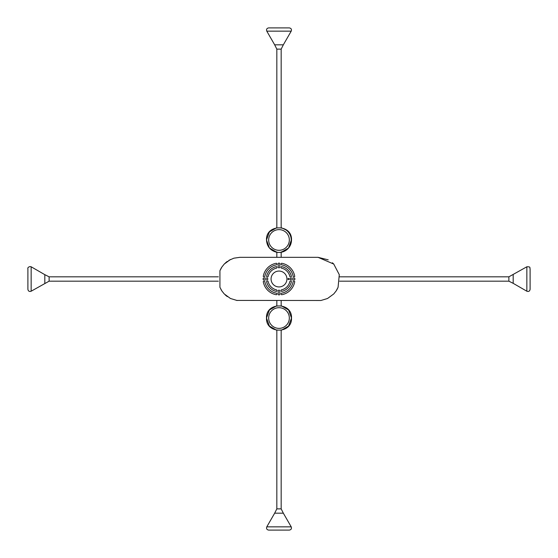 <?xml version="1.0" encoding="UTF-8"?>
<svg xmlns="http://www.w3.org/2000/svg" width="558" height="558" viewBox="0 0 558 558"><rect width="100%" height="100%" fill="white"/><g stroke="black" fill="none" stroke-linecap="round" stroke-linejoin="round"><path stroke-width="0.84" d="M44.814 283.338L44.814 274.662L49.125 276.831L49.125 281.169L31.15 291.213C29.358 291.827 28.27 291.199 27.9 289.337L27.9 268.663C27.286 267.826 29.365 266.068 31.15 266.787L31.15 291.213M276.831 49.125L274.662 44.814L283.338 44.814L281.169 49.125L276.831 49.125L276.831 227.65L269.423 231.926L266.494 239.968L269.423 248.003L276.831 252.279L276.831 257.315M291.499 239.57L288.577 248.003L281.169 252.279L281.169 257.315M339.613 281.169L508.875 281.169L508.875 276.831L526.85 266.787C531.418 266.64 529.333 268.028 530.1 268.663L530.1 289.337C529.73 291.199 528.642 291.827 526.85 291.213L526.85 266.787M508.875 281.169L513.186 283.338L513.186 274.662M276.831 300.685L276.831 305.721L269.423 309.997L266.494 318.032C265.72 301.899 292.28 301.899 291.506 318.032C292.28 334.172 265.72 334.172 266.494 318.032L269.423 326.074L276.831 330.35L276.831 508.875L274.662 513.186L283.338 513.186L291.213 526.85C291.827 528.642 291.199 529.73 289.337 530.1L268.663 530.1C266.801 529.73 266.173 528.642 266.787 526.85L291.213 526.85M281.169 300.685L281.169 305.721L288.577 309.997L291.506 318.032L288.577 326.074L281.169 330.35L281.169 508.875L283.338 513.186M279 27.9L289.337 27.9C291.199 28.27 291.827 29.358 291.213 31.15L266.787 31.15C266.173 29.358 266.801 28.27 268.663 27.9L279 27.9M328.209 259.847L318.032 257.315L239.968 257.315L233.893 258.18L228.878 260.356M227.301 261.395L225.746 262.63M225.746 295.37L227.301 296.605M333.747 293.947L336.132 290.948L333.747 293.947L327.539 298.495L320.913 300.497L236.592 300.42M230.461 259.505L224.253 264.053L221.868 267.052L219.929 270.707L219.929 287.293L221.868 290.948L224.253 293.947L230.461 298.495L237.087 300.497M333.928 264.241L332.429 262.783M336.132 290.948L338.071 287.293L339.285 274.682L333.747 264.053L318.032 257.315M288.577 278.407A0.593 0.593 0 0 0 287.984 279A0.593 0.593 0 0 0 288.577 279.593A0.593 0.593 0 0 0 289.17 279A0.593 0.593 0 0 0 288.577 278.407M264.82 276.426A14.41 14.41 0 0 1 276.426 264.82A0.767 0.767 0 0 0 277.047 263.927A0.767 0.767 0 0 0 276.154 263.306A15.945 15.945 0 0 0 263.306 276.154A0.767 0.767 0 0 0 264.067 277.054A0.767 0.767 0 0 0 264.82 276.426M278.233 267.073L278.233 263.822A0.767 0.767 0 0 1 279 263.055A0.767 0.767 0 0 1 279.767 263.822L279.767 267.073A0.767 0.767 0 0 1 279 267.84A0.767 0.767 0 0 1 278.233 267.073M281.539 268.133A11.16 11.16 0 0 1 289.867 276.461A0.767 0.767 0 0 0 290.613 277.054A0.767 0.767 0 0 0 291.36 276.112A12.694 12.694 0 0 0 281.888 266.64A0.767 0.767 0 0 0 280.96 267.212A0.767 0.767 0 0 0 281.539 268.133M281.574 264.82A14.41 14.41 0 0 1 293.18 276.426A0.767 0.767 0 0 0 293.933 277.054A0.767 0.767 0 0 0 294.694 276.154A15.945 15.945 0 0 0 281.846 263.306A0.767 0.767 0 0 0 280.953 263.927A0.767 0.767 0 0 0 281.574 264.82M279 294.945A0.767 0.767 0 0 0 279.767 294.178L279.767 290.927A0.767 0.767 0 0 0 279 290.16A0.767 0.767 0 0 0 278.233 290.927L278.233 294.178A0.767 0.767 0 0 0 279 294.945M289.867 281.539A11.16 11.16 0 0 1 281.539 289.867A0.767 0.767 0 0 0 281.713 291.381A0.767 0.767 0 0 0 281.888 291.36A12.694 12.694 0 0 0 291.36 281.888A0.767 0.767 0 0 0 290.788 280.96A0.767 0.767 0 0 0 289.867 281.539M293.18 281.574A14.41 14.41 0 0 1 281.574 293.18A0.767 0.767 0 0 0 281.713 294.701A0.767 0.767 0 0 0 281.846 294.694A15.945 15.945 0 0 0 294.694 281.846A0.767 0.767 0 0 0 294.073 280.953A0.767 0.767 0 0 0 293.18 281.574M290.927 278.233L294.178 278.233A0.767 0.767 0 0 1 294.945 279A0.767 0.767 0 0 1 294.178 279.767L290.927 279.767A0.767 0.767 0 0 1 290.16 279A0.767 0.767 0 0 1 290.927 278.233M276.426 293.18A14.41 14.41 0 0 1 264.82 281.574A0.767 0.767 0 0 0 263.927 280.953A0.767 0.767 0 0 0 263.306 281.846A15.945 15.945 0 0 0 276.154 294.694A0.767 0.767 0 0 0 277.054 294.003A0.767 0.767 0 0 0 276.426 293.18M276.461 289.867A11.16 11.16 0 0 1 268.133 281.539A0.767 0.767 0 0 0 267.212 280.96A0.767 0.767 0 0 0 266.64 281.888A12.694 12.694 0 0 0 276.112 291.36A0.767 0.767 0 0 0 277.054 290.704A0.767 0.767 0 0 0 276.461 289.867M267.073 279.767L263.822 279.767A0.767 0.767 0 0 1 263.055 279A0.767 0.767 0 0 1 263.822 278.233L267.073 278.233A0.767 0.767 0 0 1 267.84 279A0.767 0.767 0 0 1 267.073 279.767M268.133 276.461A11.16 11.16 0 0 1 276.461 268.133A0.767 0.767 0 0 0 277.04 267.212A0.767 0.767 0 0 0 276.112 266.64A12.694 12.694 0 0 0 266.64 276.112A0.767 0.767 0 0 0 267.387 277.054A0.767 0.767 0 0 0 268.133 276.461M279 271.062A7.938 7.938 0 0 1 286.938 279A7.938 7.938 0 0 1 279 286.938A7.938 7.938 0 0 1 271.062 279A7.938 7.938 0 0 1 279 271.062M276.831 508.875L281.169 508.875M289.337 318.032A10.337 10.337 0 0 0 279 307.695A10.337 10.337 0 0 0 268.663 318.032A10.337 10.337 0 0 0 279 328.376A10.337 10.337 0 0 0 289.337 318.032M275.561 251.686A12.213 12.213 0 0 0 276.831 251.986M281.169 251.986A12.213 12.213 0 0 0 282.439 251.686M291.213 239.968A12.213 12.213 0 0 0 282.439 228.243M289.337 239.968A10.337 10.337 0 0 0 279 229.624A10.337 10.337 0 0 0 268.663 239.968A10.337 10.337 0 0 0 279 250.305A10.337 10.337 0 0 0 289.337 239.968M49.125 281.169L218.387 281.169M281.169 49.125L281.169 227.65L287.126 230.454L288.193 231.486M289.902 233.837L290.439 234.904M266.494 239.968C265.72 223.835 292.28 223.828 291.506 239.968C291.436 243.776 289.972 246.943 287.126 249.475C283.994 252.028 280.437 252.941 276.461 252.209C270.253 250.479 266.933 246.399 266.494 239.968M274.669 513.186L266.787 526.85M283.331 44.814L291.213 31.15M274.669 44.814L266.787 31.15M44.814 274.669L31.15 266.787M49.125 276.831L218.387 276.831M339.613 276.831L508.875 276.831M513.186 283.331L526.85 291.213M226.953 261.653L224.253 264.053M221.645 267.401L221.282 267.993M221.128 268.259L220.103 270.295M221.889 290.983L221.366 290.139M220.968 289.449L221.177 289.818M225.174 294.854L226.953 296.347M336.362 290.592L336.683 290.062M336.927 289.637L337.374 288.807M337.583 288.381L337.883 287.726"/></g></svg>
